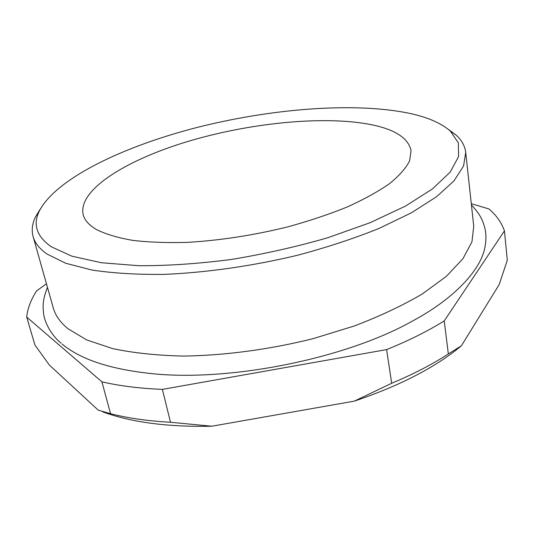 <?xml version="1.0" encoding="UTF-8"?>
<svg xmlns="http://www.w3.org/2000/svg" width="534" height="534" viewBox="0 0 534 534"><rect width="100%" height="100%" fill="white"/><g stroke="black" fill="none" stroke-linecap="round" stroke-linejoin="round"><path stroke-width="0.8" d="M448.106 129.208L456.009 135.015C461.676 140.095 464.907 145.902 465.715 152.444L473.745 226.242L471.943 241.849L462.931 258.73L446.364 276.338L422.287 293.967C402.683 305.501 379.988 316.188 354.202 326.014L312.817 338.736C269.29 349.576 224.14 355.564 183.062 356.071C156.689 355.444 133.193 352.947 112.581 348.582L86.708 339.931L68.005 328.764C60.262 322.382 55.362 315.447 53.293 307.971L33.095 236.535C31.393 230.167 32.214 223.572 35.564 216.744L40.718 208.393M408.003 113.028C352.734 101.961 270.317 108.809 196.378 127.639C122.84 146.583 56.237 178.516 39.416 210.87C32.654 224.38 36.566 236.322 51.151 246.695L71.87 256.187L101.453 262.748L139.06 265.725C167.636 265.819 198.308 263.743 231.082 259.497C264.223 254.037 296.37 246.808 327.529 237.81L370.062 222.711L405.56 206.057L432.507 188.882L450.182 172.122L458.599 156.542L458.312 142.718L450.235 131.017C440.904 122.907 426.826 116.913 408.003 113.028M465.715 152.444L463.579 165.967L454.007 180.866L436.645 196.652L411.52 212.732L379.173 228.378C354.369 238.364 327.242 247.309 297.785 255.199C252.695 266.032 206.077 272.667 163.891 274.389C136.844 274.656 112.854 273.208 91.915 270.03L65.809 263.289L47.179 254.144C39.556 248.831 34.864 242.957 33.095 236.535M374.861 125.443C396.608 130.456 408.677 138.907 411.073 150.802L409.598 160.888C405.933 168.143 399.252 175.726 389.553 183.629C378.132 191.599 363.981 199.396 347.113 207.025C328.891 214.401 308.966 221.056 287.339 226.983C253.517 235.28 220.388 240.4 187.955 242.343C167.482 242.95 149.079 242.296 132.746 240.373C117.901 237.79 105.865 234.212 96.647 229.653C89.085 225.261 84.579 220.228 83.137 214.548C77.69 189.356 128.247 158.798 191.172 140.469C254.404 122.072 329.098 115.117 374.861 125.443M471.295 203.701L488.97 208.961C496.46 215.402 501.62 222.725 504.45 230.908L507.3 260.272L499.143 284.649L461.389 345.805C435.584 367.312 399.873 385.755 354.276 401.147L211.791 426.225C167.542 427.12 131.177 422.327 102.688 411.847M110.558 413.703C128.127 418.189 148.105 421.039 170.506 422.267L162.396 389.379C139.761 388.445 119.603 385.935 101.914 381.837L110.558 413.703L98.209 410.132L49.368 365.042L34.937 345.037L26.7 317.069C27.648 308.325 30.952 299.594 36.626 290.876L46.451 283.781M444.221 320.921C427.714 331.18 408.517 340.739 386.616 349.596L391.676 383.258C413.229 374.247 432.119 364.475 448.353 353.935L444.221 320.921L504.45 230.908M62.044 344.009C79.526 358.588 107.114 368.193 144.807 372.819C223.219 383.252 344.397 359.696 413.189 320.654C456.029 297.605 479.545 269.683 484.311 250.059C486.013 243.237 486.354 236.569 485.339 230.061C483.136 221.009 480.94 215.242 471.429 204.943M26.7 317.069L101.914 381.837M162.396 389.379L386.616 349.596M211.791 426.225L170.506 422.267M391.676 383.258L354.276 401.147M461.389 345.805L448.353 353.935M61.11 343.215C51.164 335.172 44.649 322.216 43.641 314.059C42.667 305.568 42.62 299.734 47.466 287.359M39.416 210.87L35.564 216.744M450.235 131.017L456.009 135.015"/></g></svg>
